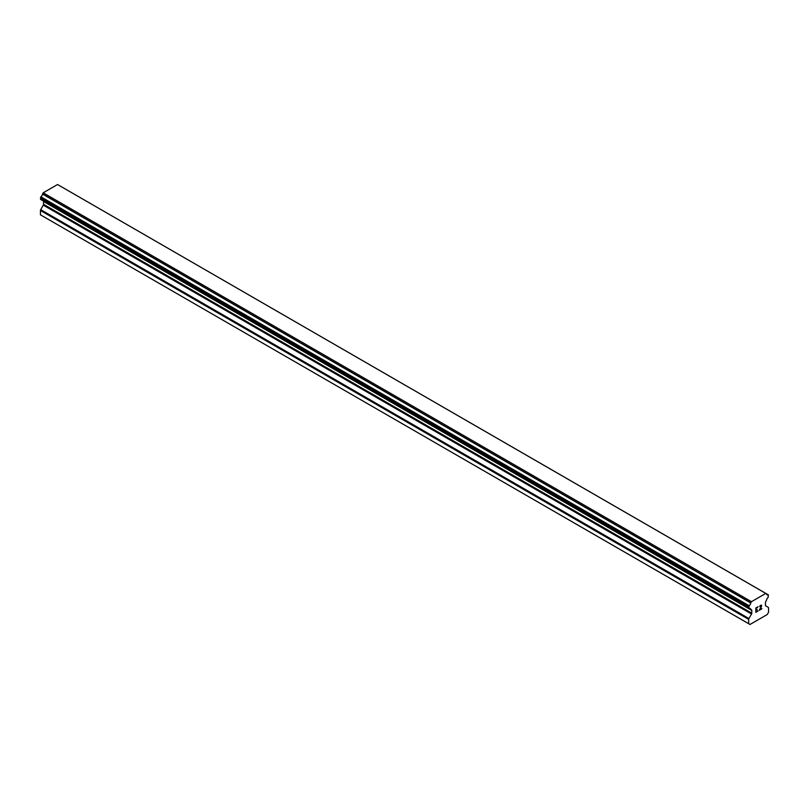 <?xml version="1.0" encoding="UTF-8"?>
<svg xmlns="http://www.w3.org/2000/svg" width="809" height="809" viewBox="0 0 809 809"><rect width="100%" height="100%" fill="white"/><g stroke="black" fill="none" stroke-linecap="round" stroke-linejoin="round"><path stroke-width="1.21" d="M756.081 608.135L756.081 609.855L756.071 608.135L757.982 607.033L756.081 608.135M756.081 609.855L757.113 609.258M757.123 609.541L756.081 610.148L757.113 609.541M756.081 610.148L756.081 611.867L756.071 610.138M756.081 611.867L757.982 610.765M755.828 612.292L757.982 611.048L755.828 612.292L755.828 607.994L757.982 606.75M759.732 606.598L760.207 605.466L761.461 605.152M761.643 605.901L761.461 606.416L761.643 605.901M761.461 606.416L760.935 607.529L761.461 606.416M760.935 607.529L759.772 609.723L760.935 607.529M759.782 609.723L761.815 608.56M759.267 610.31L761.815 608.833L759.257 610.32L761.39 606.022L760.895 605.354L759.894 606.123L761.218 605.354M750.732 609.329L749.154 608.419A2.933 1.689 -60 0 1 750.165 608.479A2.933 1.689 -60 0 1 750.732 609.329L751.531 609.814A1.224 0.708 -60 0 1 751.783 610.38L751.783 613.182A1.224 0.708 -60 0 1 751.531 614.031L748.932 618.541A1.224 0.708 -60 0 0 748.689 619.391L748.689 623.709L749.994 624.477L756.799 620.554L767.235 614.527L768.55 612.241L768.55 607.923A1.224 0.708 -60 0 0 768.297 607.367L765.708 605.85A1.224 0.708 -60 0 1 765.456 605.294L765.456 602.483A1.224 0.708 -60 0 1 765.708 601.633L766.507 600.217A2.933 1.689 -60 0 1 768.085 597.497L768.419 594.908L59.957 185.908M750.752 609.369L748.81 608.338L749.164 605.739A2.933 1.689 -60 0 0 750.742 602.958L751.45 601.694L765.789 593.422L766.487 593.867A2.933 1.689 -60 0 0 767.053 594.767A2.933 1.689 -60 0 0 768.075 594.827L768.277 594.827M43.464 201.107A1.224 0.708 -60 0 1 43.544 201.481L43.544 204.283A1.224 0.708 -60 0 1 43.292 205.132L40.703 209.652A1.224 0.708 120 0 0 40.45 210.502L40.45 214.82L749.994 624.477M40.703 199.51L748.942 608.408L40.703 199.51M765.789 593.422L57.55 184.523L43.211 192.805L42.513 194.059A2.933 1.689 -60 0 1 40.925 196.85L40.581 199.439L748.81 608.338M768.075 594.827L766.497 593.917M751.45 601.694L43.211 192.805M750.803 602.816L42.574 193.917M750.742 602.958L42.513 194.059M749.164 605.739L40.925 196.85M748.952 605.992L40.723 197.093M748.689 623.709L40.45 214.82M748.81 606.234L40.581 197.335M748.689 606.659L40.45 197.76M748.689 608.055L40.45 199.156M751.783 610.38L43.544 201.481M751.783 613.182L43.544 204.283M751.531 614.031L43.292 205.132M748.932 618.541L40.703 209.652M748.689 619.391L40.45 210.502M750.813 609.43L749.104 608.439"/></g></svg>
